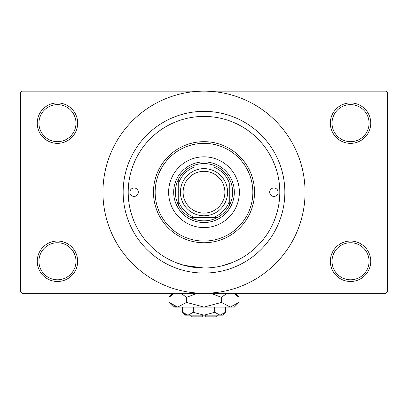 <?xml version="1.0" encoding="UTF-8"?>
<svg xmlns="http://www.w3.org/2000/svg" width="408" height="408" viewBox="0 0 408 408"><rect width="100%" height="100%" fill="white"/><g stroke="black" fill="none" stroke-linecap="round" stroke-linejoin="round"><path stroke-width="0.61" d="M330.332 261.268A20.211 20.211 0 0 1 350.543 241.057A20.211 20.211 0 0 1 370.755 261.268A20.211 20.211 0 0 1 350.543 281.484A20.211 20.211 0 0 1 330.332 261.268M369.072 261.268A18.528 18.528 0 0 0 350.543 242.74A18.528 18.528 0 0 0 332.015 261.268A18.528 18.528 0 0 0 350.543 279.796A18.528 18.528 0 0 0 369.072 261.268M37.245 261.268A20.211 20.211 0 0 1 57.457 241.057A20.211 20.211 0 0 1 77.668 261.268A20.211 20.211 0 0 1 57.457 281.484A20.211 20.211 0 0 1 37.245 261.268M75.985 261.268A18.528 18.528 0 0 0 57.457 242.74A18.528 18.528 0 0 0 38.928 261.268A18.528 18.528 0 0 0 57.457 279.796A18.528 18.528 0 0 0 75.985 261.268M37.245 123.15A20.211 20.211 0 0 1 57.457 102.933A20.211 20.211 0 0 1 77.668 123.15A20.211 20.211 0 0 1 57.457 143.361A20.211 20.211 0 0 1 37.245 123.15M75.985 123.15A18.528 18.528 0 0 0 57.457 104.621A18.528 18.528 0 0 0 38.928 123.15A18.528 18.528 0 0 0 57.457 141.678A18.528 18.528 0 0 0 75.985 123.15M330.332 123.15A20.211 20.211 0 0 1 350.543 102.933A20.211 20.211 0 0 1 370.755 123.15A20.211 20.211 0 0 1 350.543 143.361A20.211 20.211 0 0 1 330.332 123.15M369.072 123.15A18.528 18.528 0 0 0 350.543 104.621A18.528 18.528 0 0 0 332.015 123.15A18.528 18.528 0 0 0 350.543 141.678A18.528 18.528 0 0 0 369.072 123.15M178.459 120.844L178.097 120.977M232.06 121.798L231.423 121.548M222.513 265.71L232.06 262.619M123.15 192.209A80.85 80.85 0 0 1 204 111.358A80.85 80.85 0 0 1 284.85 192.209A80.85 80.85 0 0 1 204 273.059A80.85 80.85 0 0 1 123.15 192.209M102.933 192.209A101.067 101.067 0 0 0 204 293.275A101.067 101.067 0 0 0 305.067 192.209A101.067 101.067 0 0 0 204 91.147A101.067 101.067 0 0 0 102.933 192.209M385.917 293.275L22.083 293.275L20.4 291.587L20.4 92.83L22.083 91.147L385.917 91.147L387.6 92.83L387.6 291.587L385.917 293.275M203.995 268.005L184.151 265.363L175.94 262.619M129.887 192.209A4.213 4.213 0 0 0 134.099 196.421A4.213 4.213 0 0 0 138.307 192.209A4.213 4.213 0 0 0 134.099 187.996A4.213 4.213 0 0 0 129.887 192.209M269.693 192.209A4.213 4.213 0 0 0 273.901 196.421A4.213 4.213 0 0 0 278.113 192.209A4.213 4.213 0 0 0 273.901 187.996A4.213 4.213 0 0 0 269.693 192.209M168.626 192.209A35.374 35.374 0 0 0 204 227.582A35.374 35.374 0 0 0 239.374 192.209A35.374 35.374 0 0 0 204 156.835A35.374 35.374 0 0 0 168.626 192.209M252.848 192.209A48.848 48.848 0 0 0 204 143.361A48.848 48.848 0 0 0 155.152 192.209A48.848 48.848 0 0 0 204 241.057A48.848 48.848 0 0 0 252.848 192.209M153.469 192.209A50.531 50.531 0 0 1 204 141.678A50.531 50.531 0 0 1 254.531 192.209A50.531 50.531 0 0 1 204 242.74A50.531 50.531 0 0 1 153.469 192.209M279.796 192.209A75.796 75.796 0 0 0 204 116.413A75.796 75.796 0 0 0 128.204 192.209A75.796 75.796 0 0 0 204 268.005A75.796 75.796 0 0 0 279.796 192.209M204 163.572A28.636 28.636 0 0 0 190.526 166.943L194.621 166.943L190.526 166.943A28.636 28.636 0 0 0 178.735 205.683L178.735 201.588L178.735 205.683A28.636 28.636 0 0 0 217.474 217.474L213.379 217.474L217.474 217.474A28.636 28.636 0 0 0 229.265 205.683L229.265 182.83A26.948 26.948 0 0 0 213.379 166.943L194.621 166.943A26.948 26.948 0 0 0 178.735 182.83L178.735 201.588A26.948 26.948 0 0 0 194.621 217.474L213.379 217.474A26.948 26.948 0 0 0 229.265 201.588L229.265 205.683A28.636 28.636 0 0 0 217.474 166.943L213.379 166.943L217.474 166.943A28.636 28.636 0 0 0 204 163.572M204 222.528A30.32 30.32 0 0 1 173.68 192.209A30.32 30.32 0 0 1 204 161.889A30.32 30.32 0 0 1 234.32 192.209A30.32 30.32 0 0 1 204 222.528M190.526 217.474L194.621 217.474L190.526 217.474M178.735 178.735L178.735 182.83L178.735 178.735M183.115 192.209A20.885 20.885 0 0 0 204 213.093A20.885 20.885 0 0 0 224.885 192.209A20.885 20.885 0 0 0 204 171.324A20.885 20.885 0 0 0 183.115 192.209M227.582 192.209A23.582 23.582 0 0 1 204 215.791A23.582 23.582 0 0 1 180.418 192.209A23.582 23.582 0 0 1 204 168.626A23.582 23.582 0 0 1 227.582 192.209M217.474 315.17L215.791 316.853L205.683 316.853L205.683 315.17M182.606 312.304L185.472 315.17L222.528 315.17L225.394 312.304L220.045 315.17L214.7 312.304L204 315.17L193.3 312.304L187.955 315.17L182.606 312.304L182.606 307.086M193.3 312.304L193.3 307.086M185.201 314.369L187.216 315.114M225.394 312.304L225.394 307.086M214.7 312.304L214.7 307.086M234.738 293.893L233.473 293.275L239.011 297.289L239.011 302.394L234.32 307.086L173.68 307.086L168.989 302.394L168.989 297.289L174.527 293.275M239.011 302.394L230.255 307.086L221.503 302.394L204 307.086L186.497 302.394L177.745 307.086L168.989 302.394M186.497 302.394L186.497 297.289L197.574 293.275M180.953 293.275L186.497 297.289M173.262 305.791L176.536 306.989M230.255 307.086L231.464 306.989L230.255 307.086M221.503 302.394L221.503 297.289L227.042 293.275M210.426 293.275L221.503 297.289M202.317 315.17L202.317 316.853L192.209 316.853L190.526 315.17M234.993 293.275L239.011 297.289M173.007 293.275L168.989 297.289"/></g></svg>
